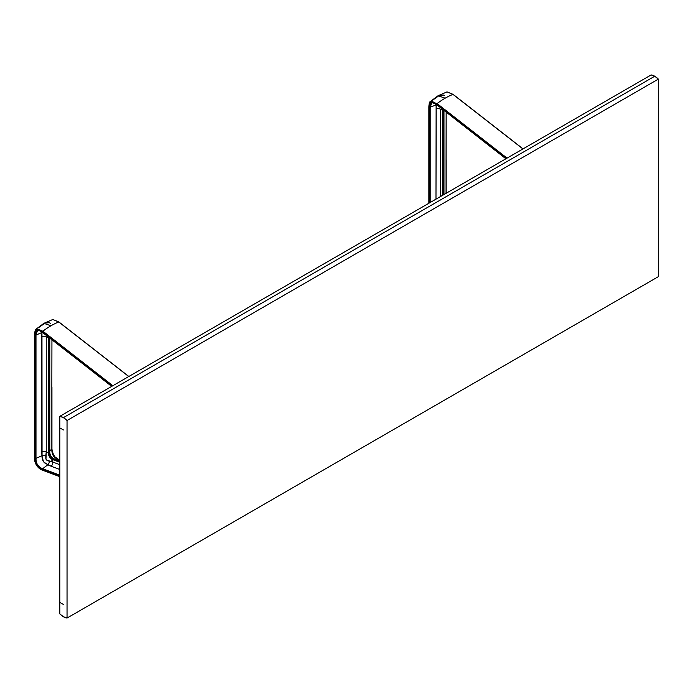 <?xml version="1.0" encoding="UTF-8"?>
<svg xmlns="http://www.w3.org/2000/svg" width="693" height="693" viewBox="0 0 693 693"><rect width="100%" height="100%" fill="white"/><g stroke="black" fill="none" stroke-linecap="round" stroke-linejoin="round"><path stroke-width="1.04" d="M651.125 74.939L59.815 416.337A13.938 8.047 60 0 1 63.427 417.628L654.738 76.239A13.938 8.047 -120 0 0 651.125 74.939L654.738 76.239L658.35 79.115L658.35 276.663L67.039 618.061A13.938 8.047 60 0 1 59.815 613.885L63.427 616.761L67.039 618.061L67.039 420.504L658.35 79.115L658.35 276.663L67.039 618.061L67.039 420.504L658.35 79.115A13.938 8.047 -120 0 0 654.738 76.239L63.427 417.628A13.938 8.047 60 0 1 67.039 420.504L63.427 417.628L59.815 416.337L651.125 74.939M59.815 427.867L59.815 602.347L59.815 416.337L59.815 427.867L63.427 429.955M63.427 604.435L59.815 602.347L63.427 604.435L59.815 602.347L59.815 613.885L59.815 602.347M430.812 103.612L431.02 103.17M430.63 104.08L430.474 104.539M440.453 109.165L440.453 196.569L440.453 109.165L442.524 110.274L440.453 109.165A3.482 2.01 180 0 0 435.984 109.026A3.482 2.01 180 0 1 440.453 109.165M436.166 104.219L435.984 199.151L436.131 104.894L429.591 107.458L429.885 104.418L431.003 102.564L433.87 102.85L436.659 104.678L436.763 104.054L506.522 158.428L436.763 104.054L432.224 101.594L430.344 102.001L429.339 103.794L428.993 107.112L429.591 107.458L429.591 202.841L430.197 107.476L431.782 102.668L435.022 103.543M442.602 109.451A5.094 2.945 -120 0 0 442.524 110.274L442.524 167.853L443.165 167.845L443.165 195.002L443.165 110.265A4.643 2.685 60 0 1 443.182 109.901M443.858 167.082L443.858 110.43M443.849 167.455L443.849 194.612M446.153 112.214L446.058 159.641M446.058 159.962L446.058 193.338L446.058 159.962M453.196 94.56L522.955 148.943L452.979 94.395A58.654 27.521 127.9 0 0 445.166 98.181A58.654 27.521 127.9 0 0 437.084 103.569L436.763 104.054L437.084 103.569L430.249 101.568L428.915 105.7L428.854 106.921L429.591 107.458L429.591 169.101L430.197 169.118L430.197 107.476L431.782 102.668L434.268 103.127M436.131 104.894L429.591 107.458C429.608 101.975 431.973 101.048 436.659 104.678L506.003 158.723L436.659 104.678L436.763 104.054C431.661 100.156 429.071 101.169 428.993 107.112L428.993 203.188L428.854 106.921C429.036 103.647 429.504 101.862 430.249 101.576L438.063 95.738L447.002 91.892L452.979 94.395A58.654 27.521 127.9 0 0 445.166 98.181L438.063 95.738L445.166 98.181A58.654 27.521 127.9 0 0 437.084 103.569L507.059 158.117L437.084 103.569L430.249 101.576L429.66 102.391M430.197 202.495L430.197 169.118L430.197 202.495M428.863 168.607L428.863 203.266M428.854 203.266L428.854 106.921M428.863 106.965L428.863 168.52M428.993 105.284L428.88 106.098M432.501 100.26L438.063 96.37M453.144 94.395L447.002 91.892L453.153 94.395L523.05 148.882M440.289 95.435L443.399 95.036L444.611 95.695M505.899 158.784L436.885 104.851M442.524 167.853L442.524 195.374L442.524 167.853L443.165 167.845L443.165 110.265L442.524 110.274L442.524 167.853M442.524 110.274L443.165 110.265M49.653 452.252L49.653 395.036L49.775 452.434L48.311 453.023A5.094 2.945 -120 0 0 51.914 459.26A5.094 2.945 -120 0 0 52.538 459.563L52.815 462.066L51.836 461.859L51.914 459.26L51.836 461.859L49.368 461.295A3.482 2.33 -69.6 0 1 47.765 464.804L51.1 466.207A3.482 2.33 110.6 0 0 52.815 462.066L46.578 460.039L45.842 458.619L45.79 455.769A3.482 2.018 0.1 0 0 41.926 455.769L43.451 461.694L47.765 464.804A3.482 2.33 110.4 0 0 49.368 461.295L46.968 460.334L45.972 459.138L46.249 451.914A3.482 2.01 0 0 0 41.771 451.775L41.771 336.616A3.482 2.01 180 0 1 46.249 336.755L46.249 451.914A3.482 2.01 0 0 0 41.771 451.775L41.926 455.769A3.482 2.018 -179.9 0 1 45.79 455.769L46.249 451.914L48.311 453.023A5.094 2.945 -120 0 0 51.914 459.26A5.094 2.945 -120 0 0 52.538 459.563L52.815 458.974A4.643 2.685 60 0 1 52.244 458.705L52.928 458.316A4.643 2.685 -120 0 0 53.491 458.584L52.815 458.974L53.491 458.584L59.815 460.958L53.491 458.584A4.643 2.685 -120 0 1 52.928 458.316L52.244 458.705A4.643 2.685 60 0 1 48.96 453.014L48.96 337.863A4.643 2.685 60 0 1 48.978 337.491M36.816 330.769L36.608 331.219M36.417 331.67L36.27 332.129M58.541 459.563L57.484 459.97L58.541 459.563L59.815 460.031L58.541 459.563C53.889 458.038 51.663 454.582 51.845 449.203C51.854 454.443 54.089 457.9 58.541 459.563M49.775 450.788L51.94 449.038L49.775 450.788M48.397 337.041A5.094 2.945 -120 0 0 48.311 337.863L46.249 336.755A3.482 2.01 180 0 0 41.771 336.616L41.926 332.493L35.993 335.074L35.993 458.359L41.926 455.777L35.993 458.359C35.802 463.738 38.028 467.195 42.68 468.719L47.765 464.804L42.68 468.719L59.815 475.138L42.68 468.719L42.455 469.282L42.68 468.719C38.219 467.047 35.993 463.591 35.993 458.359L35.378 458.333L35.993 458.359L35.993 396.717L35.378 396.691L35.378 458.333C35.404 463.851 37.769 467.498 42.455 469.282L42.723 470.261L59.815 476.489L42.559 470.019C37.448 468.026 34.858 464.015 34.789 457.986L34.789 334.702C34.858 328.768 37.448 327.746 42.559 331.652L42.498 332.449L111.798 386.322L42.455 332.268C37.76 328.638 35.404 329.565 35.378 335.048L35.993 335.074L35.378 335.048L35.378 458.333L34.789 457.986L35.378 458.333L35.681 461.729L37.058 465.289L39.666 467.879L42.455 469.282L42.559 470.019L39.51 468.459L36.14 464.656L34.789 457.986L34.789 334.702L35.378 335.048L36.357 330.535L38.288 329.963L42.455 332.268L42.879 331.167L112.855 385.706L42.879 331.167L42.559 331.652L38.011 329.184L35.707 330.076L34.789 334.702L35.378 335.048L35.378 396.691L35.993 396.717L35.993 335.074L41.926 332.493L41.961 331.808L42.056 457.484L42.914 460.75L44.369 462.733L51.1 466.207A3.482 2.33 110.6 0 0 52.815 462.066L59.815 464.7L52.815 462.066L52.538 459.563L52.815 458.974L59.815 461.607L52.815 458.974A4.643 2.685 60 0 1 52.244 458.705A4.643 2.685 60 0 1 48.96 453.014L49.636 452.624A4.643 2.685 -120 0 0 52.928 458.316A4.643 2.685 -120 0 1 49.636 452.624L49.636 395.045M53.855 458.723L59.815 460.845M53.196 458.463A5.094 2.945 60 0 1 49.783 453.456M49.653 394.672L49.653 338.019M52.538 459.563L59.815 462.292L52.538 459.563M58.844 459.676L59.815 459.961M55.388 457.891L51.984 451.498M52.105 452.234L52.781 454.487M52.989 454.937L53.222 455.379M51.94 339.804L51.845 387.24M58.714 459.554L53.656 455.916L51.845 448.882M51.845 387.56L51.845 449.203L51.845 387.56M58.983 322.15L128.751 376.533L58.775 321.985A58.654 27.521 127.9 0 0 50.961 325.779A58.654 27.521 127.9 0 0 42.879 331.167L36.045 329.166L34.65 334.511C34.832 331.237 35.291 329.461 36.045 329.166L35.456 329.981M42.559 331.652L112.309 386.027L42.559 331.652M42.455 469.282L59.815 475.796L42.455 469.282M42.879 470.261L59.815 476.611M34.659 396.205L34.676 458.506M34.659 334.563L34.659 396.11M52.772 319.499L58.775 321.985A58.654 27.521 127.9 0 0 50.961 325.779A58.654 27.521 127.9 0 0 42.879 331.167L36.045 329.166L43.858 323.328L50.961 325.779L43.858 323.328L52.798 319.49L58.94 321.994L128.837 376.481M34.78 332.883L34.676 333.697M38.288 327.85L43.85 323.96M46.084 323.025L49.194 322.626L50.407 323.284M111.694 386.382L42.68 332.441M42.498 332.449C39.042 330.206 37.396 329.478 37.569 330.266L35.993 335.074L37.578 330.258L40.809 331.133M37.569 330.266L40.064 330.717M51.1 466.207L59.815 469.473L51.1 466.207M48.311 453.023L46.249 451.914L46.249 336.755L48.311 337.863L48.311 453.023L48.96 453.014L48.96 395.443L48.311 395.443L48.311 453.023M48.311 337.863L48.311 395.443L48.96 395.443L48.96 337.863L48.311 337.863L48.96 337.863M443.979 109.685L443.979 194.534M446.153 193.286L446.153 159.806M436.703 104.851C433.246 102.607 431.609 101.88 431.782 102.668M49.775 337.274L49.775 452.434C50.095 455.292 51.403 457.337 53.707 458.558M51.94 449.038L51.94 387.396M34.65 334.511L34.65 457.796C34.026 459.961 35.646 467.801 42.723 470.261L59.815 476.671M52.798 319.49L58.94 321.994"/></g></svg>
